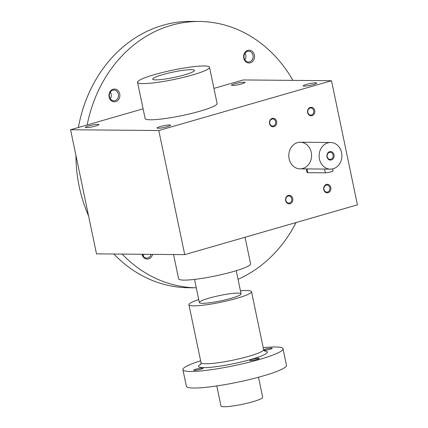 <?xml version="1.0" encoding="UTF-8"?>
<svg xmlns="http://www.w3.org/2000/svg" width="428" height="428" viewBox="0 0 428 428"><rect width="100%" height="100%" fill="white"/><g stroke="black" fill="none" stroke-linecap="round" stroke-linejoin="round"><path stroke-width="0.64" d="M296.048 222.544A133.178 113.955 -89.5 0 1 238.038 279.281M113.869 254.018A133.178 113.955 -89.5 0 0 188.721 287.75L196.281 287.814A133.178 113.955 -89.5 0 1 122.135 254.093M87.152 124.96A133.178 113.955 -89.5 0 1 199.352 21.475A133.178 113.955 -89.5 0 1 292.939 80.378M119.738 93.903A6.393 5.468 -89.5 0 1 112.89 101.575A6.393 5.468 -89.5 0 1 110.643 90.827A6.393 5.468 -89.5 0 1 119.738 93.903M254.382 55.073A6.393 5.468 -89.5 0 1 247.534 62.75A6.393 5.468 -89.5 0 1 245.292 51.997A6.393 5.468 -89.5 0 1 254.382 55.073M152.55 254.36A6.393 5.468 -89.5 0 1 147.216 259.079A6.393 5.468 -89.5 0 1 141.973 254.269M88.543 215.766A133.178 113.955 -89.5 0 1 75.943 155.476M78.394 127.485A133.178 113.955 -89.5 0 1 191.081 21.4L199.352 21.475M151.127 254.35A5.382 4.606 -89.5 0 1 146.702 258.068A5.382 4.606 -89.5 0 1 142.347 254.269M143.904 254.286A5.382 4.606 -89.5 0 1 143.107 255.992M253.023 55.314A5.382 4.606 -89.5 0 1 248.502 61.985A5.382 4.606 -89.5 0 1 243.944 56.56A5.382 4.606 -89.5 0 1 248.593 51.221A5.382 4.606 -89.5 0 1 253.023 55.314M244.966 53.233A5.382 4.606 -89.5 0 1 245.795 55.249A5.382 4.606 -89.5 0 1 244.907 59.909M118.374 94.144A5.382 4.606 -89.5 0 1 113.853 100.815A5.382 4.606 -89.5 0 1 109.295 95.391A5.382 4.606 -89.5 0 1 113.95 90.046A5.382 4.606 -89.5 0 1 118.374 94.144M110.317 92.063A5.382 4.606 -89.5 0 1 111.152 94.08A5.382 4.606 -89.5 0 1 110.258 98.74M200.636 360.761A51.141 6.538 -11.8 0 0 182.906 369.68L186.367 386.233A51.141 6.538 -11.8 0 0 237.765 382.177A51.141 6.538 -11.8 0 0 286.487 365.314L283.031 348.767A51.141 6.538 -11.8 0 0 275.482 346.964A51.141 6.538 -11.8 0 0 263.215 347.691M182.906 369.68A51.141 6.538 -11.8 0 0 234.303 365.624A51.141 6.538 -11.8 0 0 283.031 348.767M250.487 360.563A4.794 0.615 168.2 0 1 249.781 360.397A4.794 0.615 168.2 0 1 251.99 359.392A4.794 0.615 168.2 0 1 256.698 358.407A4.794 0.615 168.2 0 1 259.165 358.434A4.794 0.615 168.2 0 1 255.821 359.739A4.794 0.615 168.2 0 1 250.487 360.563M194.44 370.332A4.794 0.615 168.2 0 1 193.734 370.166A4.794 0.615 168.2 0 1 195.944 369.161A4.794 0.615 168.2 0 1 200.652 368.176A4.794 0.615 168.2 0 1 203.118 368.203A4.794 0.615 168.2 0 1 199.78 369.508A4.794 0.615 168.2 0 1 194.44 370.332M263.637 349.703A4.794 0.615 168.2 0 1 265.028 349.243A4.794 0.615 168.2 0 1 269.736 348.253A4.794 0.615 168.2 0 1 272.203 348.285A4.794 0.615 168.2 0 1 269.185 349.505A4.794 0.615 168.2 0 1 263.932 350.404M198.736 299.573A31.961 4.087 -11.8 0 0 188.93 304.731A31.961 4.087 -11.8 0 0 221.057 302.2A31.961 4.087 -11.8 0 0 251.509 291.661A31.961 4.087 -11.8 0 0 246.79 290.537A31.961 4.087 -11.8 0 0 240.456 290.858M237.931 293.089A21.309 2.723 -11.8 0 0 212.941 297.085A21.309 2.723 -11.8 0 0 199.609 302.864A21.309 2.723 -11.8 0 0 220.778 300.863A21.309 2.723 -11.8 0 0 240.975 294.218A21.309 2.723 -11.8 0 0 237.931 293.089M216.782 385.949L220.971 405.99A21.309 2.723 -11.8 0 0 242.387 404.3A21.309 2.723 -11.8 0 0 262.685 397.275L258.501 377.234M191.257 69.668A21.309 2.723 -11.8 0 0 167.541 73.343A21.309 2.723 -11.8 0 0 152.684 79.132A21.309 2.723 -11.8 0 0 174.1 77.441A21.309 2.723 -11.8 0 0 194.403 70.417A21.309 2.723 -11.8 0 0 191.257 69.668A21.309 2.723 -11.8 0 0 166.262 73.664A21.309 2.723 -11.8 0 0 152.93 79.442A21.309 2.723 -11.8 0 0 174.1 77.441A21.309 2.723 -11.8 0 0 194.301 70.797A21.309 2.723 -11.8 0 0 191.257 69.668M319.438 159.013A13.316 11.396 90.5 0 0 330.389 169.14A13.316 11.396 90.5 0 0 341.902 155.92A13.316 11.396 90.5 0 0 330.625 142.503A13.316 11.396 90.5 0 0 319.438 159.013M332.642 168.894L333.07 170.938A4.264 0.546 168.2 0 1 330.095 172.093A4.264 0.546 168.2 0 1 325.355 172.832L307.711 172.677L306.919 168.889L306.33 168.926M306.919 168.889L330.389 169.14M326.965 156.841A4.264 3.649 90.5 0 0 333.027 158.895A4.264 3.649 90.5 0 0 331.534 151.726A4.264 3.649 90.5 0 0 326.965 156.841M307.711 172.677A4.264 0.546 168.2 0 1 307.079 172.527L306.325 168.926L300.065 168.867A13.316 11.396 -89.5 0 1 288.788 155.45A13.316 11.396 -89.5 0 1 300.301 142.235A13.316 11.396 -89.5 0 1 311.252 152.357A13.316 11.396 -89.5 0 1 300.065 168.867M327.19 156.664A3.542 3.028 90.5 0 0 330.106 159.36A3.542 3.028 90.5 0 0 333.166 155.846A3.542 3.028 90.5 0 0 330.165 152.277A3.542 3.028 90.5 0 0 327.19 156.664M307.636 112.564A4.264 3.649 90.5 0 0 313.697 114.613A4.264 3.649 90.5 0 0 312.199 107.449A4.264 3.649 90.5 0 0 307.636 112.564M285.642 200.582A4.264 3.649 90.5 0 0 291.709 202.631A4.264 3.649 90.5 0 0 290.211 195.468A4.264 3.649 90.5 0 0 285.642 200.582M269.549 123.548A4.264 3.649 90.5 0 0 275.611 125.597A4.264 3.649 90.5 0 0 274.118 118.433A4.264 3.649 90.5 0 0 269.549 123.548M323.729 189.599A4.264 3.649 90.5 0 0 329.79 191.653A4.264 3.649 90.5 0 0 328.292 184.484A4.264 3.649 90.5 0 0 323.729 189.599M184.725 254.649L158.793 130.524L70.572 129.743L96.498 253.868L184.725 254.649L357.428 204.841L331.502 80.721L243.275 79.94L213.941 88.398M158.793 130.524L331.502 80.721M88.543 125.955A6.923 0.888 168.2 0 1 95.337 124.527A6.923 0.888 168.2 0 1 98.905 124.569A6.923 0.888 168.2 0 1 92.309 126.854A6.923 0.888 168.2 0 1 85.349 127.4A6.923 0.888 168.2 0 1 88.543 125.955M160.222 126.586A6.923 0.888 168.2 0 1 167.022 125.163A6.923 0.888 168.2 0 1 170.585 125.206A6.923 0.888 168.2 0 1 163.988 127.485A6.923 0.888 168.2 0 1 157.028 128.036A6.923 0.888 168.2 0 1 160.222 126.586M306.362 84.444A6.923 0.888 168.2 0 1 313.157 83.021A6.923 0.888 168.2 0 1 316.725 83.059A6.923 0.888 168.2 0 1 310.123 85.343A6.923 0.888 168.2 0 1 303.163 85.894A6.923 0.888 168.2 0 1 306.362 84.444M234.678 83.813A6.923 0.888 168.2 0 1 241.472 82.385A6.923 0.888 168.2 0 1 245.041 82.427A6.923 0.888 168.2 0 1 238.444 84.707A6.923 0.888 168.2 0 1 231.484 85.258A6.923 0.888 168.2 0 1 234.678 83.813M209.522 67.26L217.087 103.464A36.76 4.703 168.2 0 1 182.066 115.581A36.76 4.703 168.2 0 1 145.124 118.497L137.565 82.294A36.76 4.703 168.2 0 1 154.519 74.606A36.76 4.703 168.2 0 1 190.599 67.046A36.76 4.703 168.2 0 1 209.522 67.26A36.76 4.703 168.2 0 1 174.506 79.378A36.76 4.703 168.2 0 1 137.565 82.294M70.572 129.743L143.107 108.824M245.041 237.256L250.583 263.787A36.76 4.703 168.2 0 1 215.562 275.905A36.76 4.703 168.2 0 1 178.62 278.821L173.549 254.548M323.953 189.422A3.542 3.028 90.5 0 0 326.864 192.119A3.542 3.028 90.5 0 0 329.929 188.604A3.542 3.028 90.5 0 0 326.928 185.035A3.542 3.028 90.5 0 0 323.953 189.422M269.774 123.371A3.542 3.028 90.5 0 0 272.69 126.062A3.542 3.028 90.5 0 0 275.75 122.547A3.542 3.028 90.5 0 0 272.754 118.979A3.542 3.028 90.5 0 0 269.774 123.371M285.872 200.406A3.542 3.028 90.5 0 0 288.782 203.097A3.542 3.028 90.5 0 0 291.843 199.587A3.542 3.028 90.5 0 0 288.846 196.019A3.542 3.028 90.5 0 0 285.872 200.406M307.86 112.387A3.542 3.028 90.5 0 0 310.771 115.079A3.542 3.028 90.5 0 0 313.831 111.564A3.542 3.028 90.5 0 0 310.835 107.995A3.542 3.028 90.5 0 0 307.86 112.387M200.903 364.137A35.16 4.494 -11.8 0 0 233.886 363.623A35.16 4.494 -11.8 0 0 264.322 350.89M200.625 364.592L201.032 362.655A31.961 4.087 -11.8 0 0 233.158 360.119A31.961 4.087 -11.8 0 0 263.605 349.585L264.755 351.195M325.355 172.832L324.563 169.049M263.605 349.585L251.509 291.661M201.032 362.655L188.93 304.731M241.076 293.838L236.24 270.694M199.362 302.553L194.526 279.409M300.301 142.235L330.625 142.503"/></g></svg>
